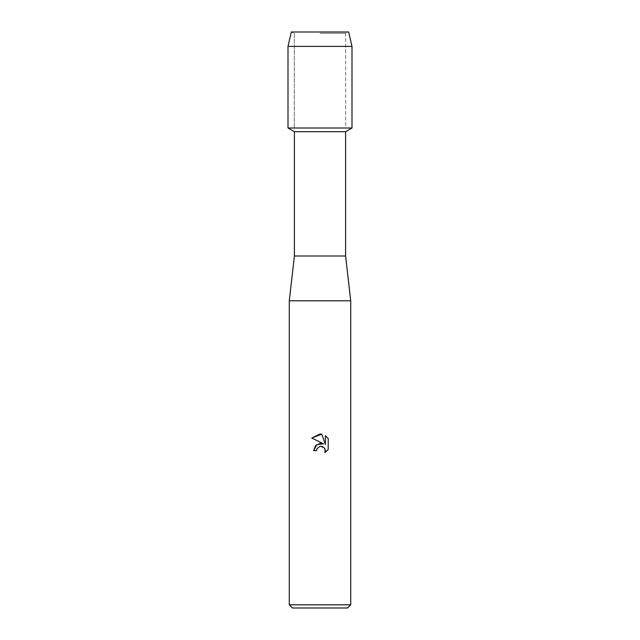 <?xml version="1.0" encoding="UTF-8"?>
<svg xmlns="http://www.w3.org/2000/svg" width="640" height="640" viewBox="0 0 640 640"><rect width="100%" height="100%" fill="white"/><g stroke="black" fill="none" stroke-linecap="round" stroke-linejoin="round"><path stroke-width="0.48" stroke-dasharray="3.2 2.4" d="M320 33.328L345.68 33.328L320 33.328M348.672 32L291.328 32L348.672 32L345.68 33.328L345.68 128L288 128L345.68 128L345.68 33.328L348.672 32M345.6 131.696L294.4 131.696M352 128L320 128L352 128M345.6 256L294.4 256M350.72 300.8L289.28 300.8M350.72 604.8L289.28 604.8M347.52 608L292.48 608M328.216 449.432L328.216 438.528M313.64 450.648L316.544 450.648M311.784 438.024L323.52 443.816M319.936 446.328L324.56 448.064M325.368 435.648L325.368 444.488L321.784 434.168M352 46.4L288 46.4M294.32 33.328L294.32 128L294.32 33.328L291.328 32L294.32 33.328"/><path stroke-width="0.96" d="M348.672 32L291.328 32L348.672 32L352 46.4L352 128L320 128L352 128L345.6 131.696L345.6 256L350.72 300.8L350.72 604.8L289.28 604.8L292.48 608L347.52 608L350.72 604.8M345.6 256L294.4 256L294.4 131.696L345.6 131.696M294.4 256L289.28 300.8L350.72 300.8M316.544 450.648L313.64 450.648L315.44 445.808L320 443.384L323.52 443.816L311.784 438.024L320 433.976L321.784 434.168L325.368 444.488L325.368 435.648L328.216 438.528L328.216 449.432L324.912 452.6L325.04 448.936L322.656 446.544L320 446.312L317.016 448.648L316.544 450.648L316.84 449.032M324.56 448.064L325.376 450.624L324.912 452.6L328.216 449.432M323.52 443.816L316.752 444.632L313.64 450.648M317.016 448.648L319.936 446.328M328.216 438.528L325.368 435.648M321.784 434.168L311.784 438.024M291.328 32L288 46.4L288 128L320 128L288 128L294.4 131.696M288 46.4L352 46.4M289.28 300.8L289.28 604.8"/></g></svg>
